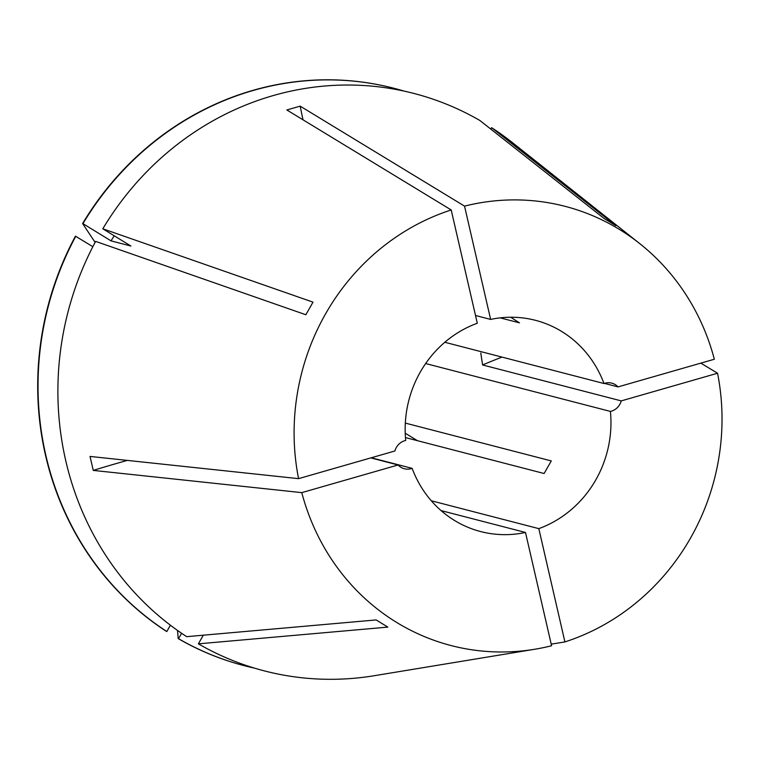 <?xml version="1.0" encoding="UTF-8"?>
<svg xmlns="http://www.w3.org/2000/svg" width="760" height="760" viewBox="0 0 760 760"><rect width="100%" height="100%" fill="white"/><g stroke="black" fill="none" stroke-linecap="round" stroke-linejoin="round"><path stroke-width="1.14" d="M127.348 460.398A290.976 48.478 -13 0 0 93.252 470.402L90.031 456.427L298.566 478.648A226.888 213.075 104.5 0 1 451.202 209.959L286.843 109.972L300.181 106.144L464.541 206.131A226.888 213.075 104.5 0 1 619.628 229.548A226.888 213.075 104.5 0 1 639.825 243.675A226.888 213.075 104.5 0 1 714.333 359.252L618.032 386.906L604.409 383.382M431.291 500.773L538.821 528.637A109.117 102.467 104.5 0 0 610.413 411.416A14.544 13.661 104.5 0 0 621.253 400.89L482.6 364.962L480.785 353.048M610.413 411.416L425.647 363.536M618.032 386.906A14.544 13.661 104.5 0 0 615.239 384.626A14.544 13.661 104.5 0 0 611.743 383.135A14.544 13.661 104.5 0 0 603.991 383.524A109.117 102.467 104.5 0 0 535.439 320.312A109.117 102.467 104.5 0 0 490.637 319.418L475.513 315.495M93.252 470.402L301.786 492.632A226.888 213.075 104.5 0 0 396.492 622.336A226.888 213.075 104.5 0 0 534.717 649.258A226.888 213.075 104.5 0 0 551.579 645.753L525.492 532.466L441.094 510.596M639.825 243.675L512.354 142.576A298.252 280.088 104.5 0 0 491.615 127.67L615.885 225.71L604.172 218.528L479.902 120.498A298.252 280.088 104.5 0 0 102.799 228.788L313.006 302.147L305.852 314.744L95.636 241.385A298.252 280.088 104.5 0 0 186.684 636.661L376.143 619.932L387.856 627.105L198.388 643.843A298.252 280.088 104.5 0 0 374.186 675.725L534.717 649.258M700.843 363.128L717.554 373.236L621.253 400.89M538.821 528.637L564.917 641.924A226.888 213.075 104.5 0 0 717.554 373.236M564.917 641.924L551.209 644.147M405.46 437.579L544.122 473.508L551.275 460.921L405.327 423.092M371.279 457.767L412.138 468.359A109.117 102.467 104.5 0 0 454.404 520.391A109.117 102.467 104.5 0 0 480.69 531.572A109.117 102.467 104.5 0 0 525.492 532.466M451.202 209.959L477.299 323.247A109.117 102.467 104.5 0 0 405.707 440.467A14.544 13.661 104.5 0 0 394.877 450.993L298.566 478.648M444.809 342.276L603.991 383.524M500.175 317.86L519.479 322.858L510.672 317.233M301.786 492.632L398.097 464.977A14.544 13.661 104.5 0 0 404.387 468.749A14.544 13.661 104.5 0 0 412.138 468.359M464.541 206.131L490.637 319.418M114.199 235.78A263.33 247.294 104.5 0 0 111.045 240.873L130.9 246.022L102.799 228.788M490.808 129.095L491.615 127.67M403.987 91.076A298.252 280.088 104.5 0 0 394.117 88.312A298.252 280.088 104.5 0 0 82.945 223.649L111.045 240.873M75.781 236.236A298.252 280.088 104.5 0 0 166.829 631.522L166.487 631.427A298.252 280.088 104.5 0 1 75.449 236.151L92.844 246.696M170.401 625.223L166.829 631.522M393.946 88.264A298.252 280.088 104.5 0 0 393.775 88.227A298.252 280.088 104.5 0 0 82.602 223.564L82.945 223.649M95.114 242.373L82.602 223.564M405.232 433.2L417.44 440.686M198.388 643.843L203.3 635.198M181.602 633.289L178.534 638.694A298.252 280.088 104.5 0 0 244.473 665.731A298.252 280.088 104.5 0 0 254.448 668.116M178.534 638.694L178.201 638.609A298.252 280.088 104.5 0 0 244.131 665.646A298.252 280.088 104.5 0 0 244.302 665.693M178.201 638.609L177.517 630.448M482.6 364.962A290.976 48.478 167 0 1 501.999 357.095M398.097 464.977L370.823 457.9M303.012 119.804A290.976 87.457 74 0 1 300.181 106.144"/></g></svg>

